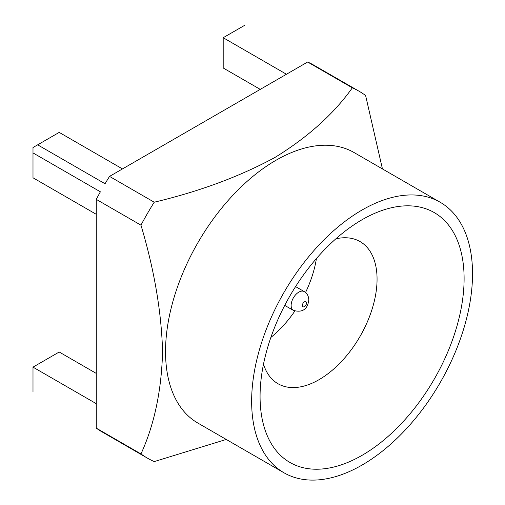<?xml version="1.0" encoding="UTF-8"?>
<svg xmlns="http://www.w3.org/2000/svg" width="505" height="505" viewBox="0 0 505 505"><rect width="100%" height="100%" fill="white"/><g stroke="black" fill="none" stroke-linecap="round" stroke-linejoin="round"><path stroke-width="0.76" d="M440.183 202.259L354.074 152.542A156.19 90.18 120 0 0 275.976 160.274A156.19 90.18 120 0 0 173.941 297.918A156.19 90.18 120 0 0 197.884 423.076L283.993 472.794A156.19 90.18 120 0 0 362.085 465.055A156.19 90.18 120 0 0 464.127 327.417A156.19 90.18 120 0 0 440.183 202.259A156.19 90.18 120 0 0 362.085 209.992A156.19 90.18 120 0 0 260.05 347.629A156.19 90.18 120 0 0 283.993 472.794M263.496 364.162A82.069 47.382 120 0 0 278.002 383.737A82.069 47.382 120 0 0 319.034 379.678A82.069 47.382 120 0 0 372.646 307.356A82.069 47.382 120 0 0 360.065 241.592A82.069 47.382 120 0 0 335.857 238.821M270.863 337.454A82.069 47.382 120 0 0 294.832 311.061M305.544 292.509A82.069 47.382 120 0 0 316.414 258.554M362.085 455.327A144.279 83.3 120 0 0 464.108 278.621A144.279 83.3 120 0 0 362.085 219.719A144.279 83.3 120 0 0 359.844 221.045A144.279 83.3 120 0 0 260.094 393.824A144.279 83.3 120 0 0 362.085 455.327M382.443 168.916L365.601 95.483A211.784 122.273 120 0 0 359.175 91.291L312.128 64.186A211.784 122.273 120 0 0 307.64 62.02L352.338 87.826C333.874 113.821 308.063 137.044 274.897 157.491C239.673 176.567 199.45 191.471 154.227 202.202A211.784 122.273 120 0 0 140.964 225.173C154.227 269.537 161.43 311.68 162.578 351.6C161.512 390.731 154.309 424.844 140.964 453.932A211.784 122.273 120 0 0 147.391 458.117A211.784 122.273 120 0 0 154.227 461.589L226.246 439.451M140.964 453.932L96.272 428.126A211.784 122.273 120 0 0 100.388 430.923L147.391 458.117M154.227 202.202L109.535 176.397A211.784 122.273 120 0 0 105.053 183.738L37.66 144.834L32.995 147.523L32.995 152.908L100.388 191.812A211.784 122.273 120 0 0 96.272 199.368L140.964 225.173M359.175 91.291A211.784 122.273 120 0 0 352.338 87.826M307.64 62.02L109.535 176.397M96.272 199.368L96.272 428.126M286.461 74.248L223.191 37.717L223.191 67.979L260.252 89.379M244.736 25.282L223.191 37.717M122.475 168.923L59.205 132.392L37.66 144.834M96.272 214.316L32.995 177.785L32.995 152.908M96.272 373.41L59.205 352.01L32.995 367.141L32.995 392.019M96.272 403.665L32.995 367.141M304.244 291.593C307.008 293.115 308.53 295.848 308.82 299.806C308.233 304.818 305.897 313.883 293.386 310.392A10.851 6.268 -60 0 1 291.139 305.424A10.851 6.268 -60 0 1 295.88 294.503A10.851 6.268 -60 0 1 304.244 291.593L295.577 286.594M302.375 305.424A2.91 1.679 -60 0 1 304.433 301.857A2.91 1.679 -60 0 1 306.491 303.05A2.91 1.679 -60 0 1 304.433 306.617A2.91 1.679 -60 0 1 302.375 305.424M293.386 310.392L284.725 305.392"/></g></svg>
